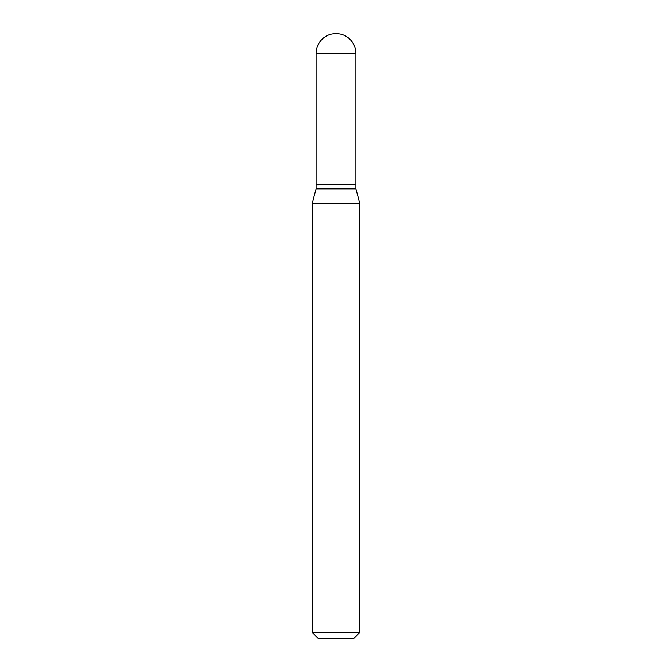<?xml version="1.0" encoding="UTF-8"?>
<svg xmlns="http://www.w3.org/2000/svg" width="672" height="672" viewBox="0 0 672 672"><rect width="100%" height="100%" fill="white"/><g stroke="black" fill="none" stroke-linecap="round" stroke-linejoin="round"><path stroke-width="1.01" d="M316.109 53.491L316.109 184.792L355.891 184.792L355.891 53.491L316.109 53.491A19.891 19.891 0 0 1 336 33.6A19.891 19.891 0 0 1 355.891 53.491M355.69 184.792L316.109 184.993L316.109 188.832L312.127 203.692L312.127 632.335L359.873 632.335L353.808 638.4L318.192 638.4L312.127 632.335M355.891 184.993L355.891 188.832L316.109 188.832M355.891 188.832L359.873 203.692L312.127 203.692M359.873 203.692L359.873 632.335"/></g></svg>
